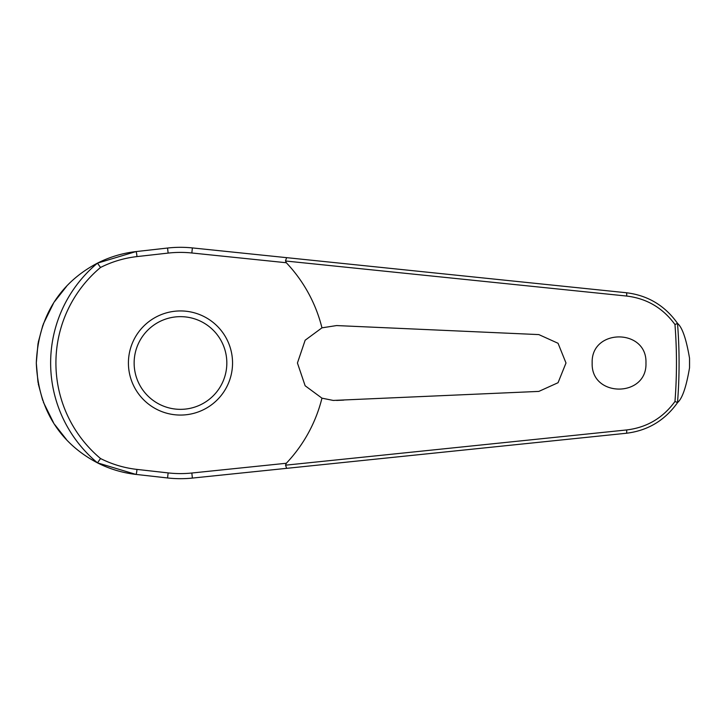 <?xml version="1.0" encoding="UTF-8"?>
<svg xmlns="http://www.w3.org/2000/svg" width="726" height="726" viewBox="0 0 726 726"><rect width="100%" height="100%" fill="white"/><g stroke="black" fill="none" stroke-linecap="round" stroke-linejoin="round"><path stroke-width="1.09" d="M286.634 468.343L626.32 433.259C647.828 430.654 664.934 420.399 677.621 402.503L677.512 402.549A498.599 498.599 0 0 0 677.512 323.442L677.621 323.497C664.934 305.601 647.828 295.346 626.32 292.741L192.372 247.92A115.688 115.688 0 0 0 167.561 248.038L135.889 251.595C122.376 253.147 109.526 257.013 97.338 263.202L97.475 263.157A129.836 129.836 0 0 0 97.475 462.843L97.338 462.798C109.526 468.987 122.376 472.853 135.889 474.405L167.561 477.962A115.688 115.688 0 0 0 192.372 478.08L286.634 468.343L285.509 465.003M285.509 260.997L626.665 296.054C646.775 298.468 662.874 307.96 674.971 324.522A495.985 495.985 0 0 1 674.971 401.478L677.512 402.549M286.634 257.657L285.527 260.815L286.316 262.739A145.781 145.781 0 0 1 321.963 327.834L336.583 325.566L538.837 334.595L558.058 343.289L565.999 363L558.058 382.711L538.837 391.405L333.234 400.434L321.963 398.166L305.138 385.76L297.433 363L305.156 340.222L321.963 327.834M677.621 323.497C682.295 327.471 686.27 339.042 689.537 358.199L689.537 367.801C686.27 386.958 682.295 398.529 677.621 402.503M592.171 363C590.81 328.225 647.32 328.234 645.958 363C647.32 397.766 590.81 397.775 592.171 363M343.77 325.883L336.583 325.566M97.475 263.157L100.533 267.467C112.049 261.678 124.182 258.057 136.924 256.596A3.43 0.535 -96.4 0 0 136.806 254.944A3.43 0.535 -96.4 0 0 135.889 251.595L97.348 263.193M66.483 286.471L54.777 301.344M53.379 303.522L43.215 324.232M42.852 325.23L38.206 342.436M38.015 343.48L36.3 363L38.006 382.466M136.924 256.596L168.133 253.093A110.606 110.606 0 0 1 191.845 252.984L286.316 262.739M677.512 323.451L674.971 324.522M180.484 415.063A52.063 52.063 0 0 0 232.547 363A52.063 52.063 0 0 0 180.484 310.937A52.063 52.063 0 0 0 128.42 363A52.063 52.063 0 0 0 180.484 415.063A52.063 52.063 0 0 1 128.42 363A52.063 52.063 0 0 1 180.484 310.937M97.475 462.843L100.533 458.533A124.582 124.582 0 0 1 100.533 267.467M674.971 401.478C662.874 418.04 646.775 427.532 626.665 429.946L285.527 465.185L286.316 463.261L191.845 473.016L192.372 478.08M191.845 473.016A110.606 110.606 0 0 1 168.133 472.907L136.924 469.404C124.182 467.943 112.049 464.322 100.533 458.533M321.963 398.166A145.781 145.781 0 0 1 286.316 463.261M336.583 400.434L343.77 400.117M38.233 383.727L42.698 400.335M43.351 402.131L53.533 422.723M54.777 424.646L66.32 439.357M97.357 462.807L135.889 474.405A3.43 0.535 96.4 0 0 136.806 471.056A3.43 0.535 96.4 0 0 136.924 469.404M97.338 462.798C73.226 450.12 38.841 422.714 36.3 363C38.841 303.286 73.226 275.88 97.338 263.202M168.133 472.907L167.561 477.962M191.845 252.984L192.372 247.92M168.133 253.093L167.561 248.038M689.537 358.199A509.08 509.08 0 0 1 689.555 363A509.08 509.08 0 0 1 689.537 367.801M226.83 363A46.346 46.346 0 0 0 180.484 316.654A46.346 46.346 0 0 0 134.138 363A46.346 46.346 0 0 0 180.484 409.346A46.346 46.346 0 0 0 226.83 363M626.32 292.741A3.43 0.681 95.9 0 1 626.665 296.054M626.32 433.259A3.43 0.681 -95.9 0 0 626.665 429.946"/></g></svg>
